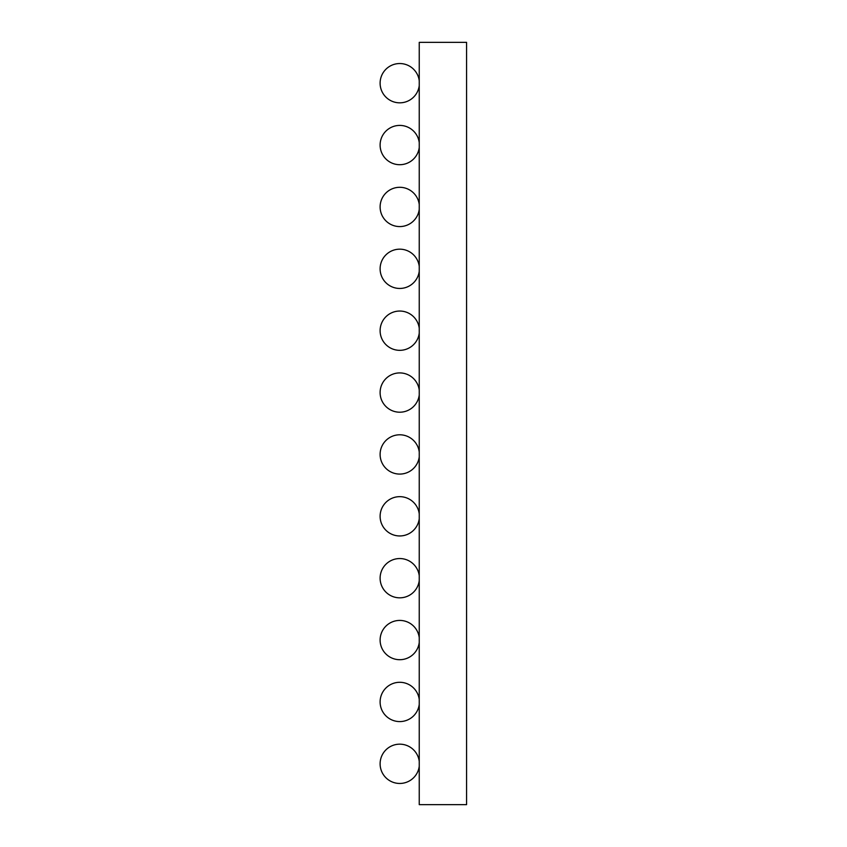 <?xml version="1.0" encoding="UTF-8"?>
<svg xmlns="http://www.w3.org/2000/svg" width="847" height="847" viewBox="0 0 847 847"><rect width="100%" height="100%" fill="white"/><g stroke="black" fill="none" stroke-linecap="round" stroke-linejoin="round"><path stroke-width="1.27" d="M466.581 748.187L466.581 770.781M466.581 42.35L419.244 42.35L419.244 804.65L466.581 804.65L466.581 42.35M419.244 761.347A19.65 19.65 0 0 0 398.524 744.206A19.65 19.65 0 0 0 380.112 763.814A19.65 19.65 0 0 0 398.524 783.422A19.65 19.65 0 0 0 419.244 766.27M419.244 699.474A19.65 19.65 0 0 0 398.524 682.333A19.65 19.65 0 0 0 380.112 701.941A19.65 19.65 0 0 0 398.524 721.549A19.65 19.65 0 0 0 419.244 704.397M419.244 637.6A19.65 19.65 0 0 0 398.524 620.459A19.65 19.65 0 0 0 380.112 640.067A19.65 19.65 0 0 0 398.524 659.665A19.65 19.65 0 0 0 419.244 642.524M419.244 575.727A19.65 19.65 0 0 0 398.524 558.586A19.65 19.65 0 0 0 380.112 578.183A19.65 19.65 0 0 0 398.524 597.791A19.65 19.65 0 0 0 419.244 580.65M419.244 513.854A19.65 19.65 0 0 0 398.524 496.702A19.65 19.65 0 0 0 380.112 516.31A19.65 19.65 0 0 0 398.524 535.918A19.65 19.65 0 0 0 419.244 518.777M419.244 451.98A19.65 19.65 0 0 0 398.524 434.829A19.65 19.65 0 0 0 380.112 454.437A19.65 19.65 0 0 0 398.524 474.045A19.65 19.65 0 0 0 419.244 456.893M419.244 390.107A19.65 19.65 0 0 0 398.524 372.955A19.65 19.65 0 0 0 380.112 392.563A19.65 19.65 0 0 0 398.524 412.171A19.65 19.65 0 0 0 419.244 395.02M419.244 328.223A19.65 19.65 0 0 0 398.524 311.082A19.65 19.65 0 0 0 380.112 330.69A19.65 19.65 0 0 0 398.524 350.298A19.65 19.65 0 0 0 419.244 333.146M419.244 266.35A19.65 19.65 0 0 0 398.524 249.209A19.65 19.65 0 0 0 380.112 268.817A19.65 19.65 0 0 0 398.524 288.414A19.65 19.65 0 0 0 419.244 271.273M419.244 204.476A19.65 19.65 0 0 0 398.524 187.335A19.65 19.65 0 0 0 380.112 206.933A19.65 19.65 0 0 0 398.524 226.541A19.65 19.65 0 0 0 419.244 209.4M419.244 142.603A19.65 19.65 0 0 0 398.524 125.451A19.65 19.65 0 0 0 380.112 145.059A19.65 19.65 0 0 0 398.524 164.667A19.65 19.65 0 0 0 419.244 147.526M419.244 80.73A19.65 19.65 0 0 0 398.524 63.578A19.65 19.65 0 0 0 380.112 83.186A19.65 19.65 0 0 0 398.524 102.794A19.65 19.65 0 0 0 419.244 85.653"/></g></svg>
